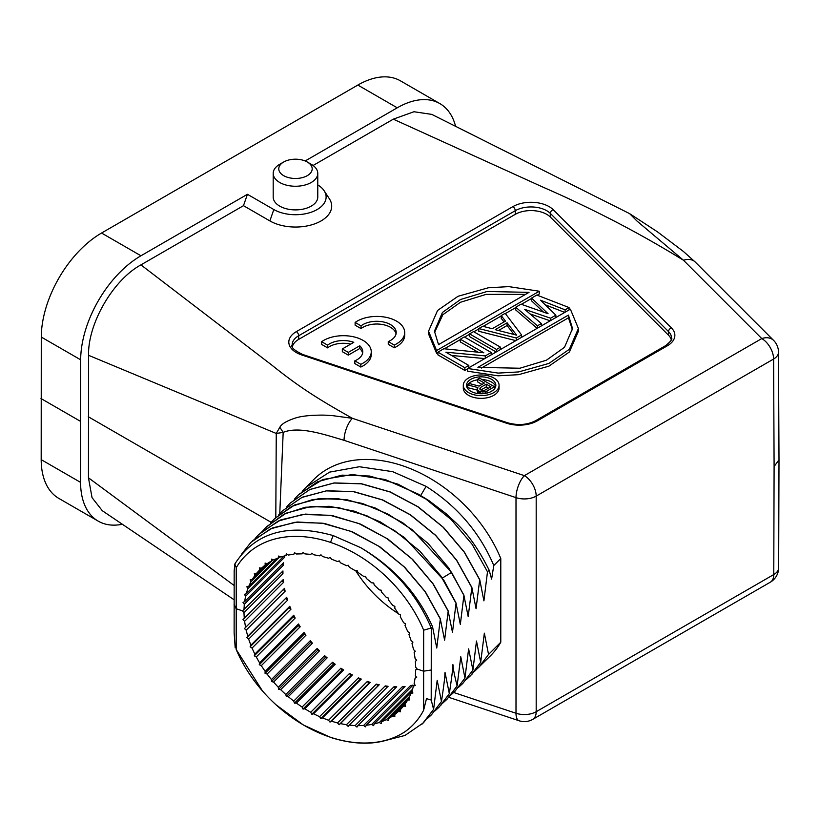 <?xml version="1.0" encoding="UTF-8"?>
<svg xmlns="http://www.w3.org/2000/svg" width="820" height="820" viewBox="0 0 820 820"><rect width="100%" height="100%" fill="white"/><g stroke="black" fill="none" stroke-linecap="round" stroke-linejoin="round"><path stroke-width="1.23" d="M122.344 524.257A85.239 49.21 -60 0 1 98.236 521.151A85.239 49.21 -60 0 1 80.575 482.375L80.667 359.806A85.239 49.21 -60 0 1 140.948 255.778L247.425 194.299L243.478 205.676L140.938 264.88C113.221 279.845 87.822 323.449 88.55 355.296L88.457 477.793L92.035 497.627L102.274 510.696L234.079 599.768M247.425 194.299L273.818 209.541A30.637 17.692 180 0 0 317.145 209.541A30.637 17.692 180 0 0 324.146 190.783L329.353 198.737A36.213 20.91 0 0 1 321.091 220.918A36.213 20.91 0 0 1 269.872 220.918L273.818 209.541M243.478 205.676L269.872 220.918M317.77 184.889A30.637 17.692 180 0 1 324.146 190.783M305.163 160.966L397.239 107.809A85.239 49.21 -60 0 1 439.848 103.586L400.457 80.842A85.239 49.21 120 0 0 357.838 85.065L101.547 233.034A85.239 49.21 120 0 0 41.277 337.061L41.184 459.63A85.239 49.21 120 0 0 58.835 498.406L98.236 521.151M273.193 173.379L273.193 197.036A22.283 12.864 0 0 0 279.722 206.127A22.283 12.864 0 0 0 304.005 208.915A22.283 12.864 0 0 0 317.77 197.036L317.77 173.379A22.283 12.864 180 0 1 311.241 182.481A22.283 12.864 180 0 1 279.722 182.481A22.283 12.864 180 0 1 273.193 173.379A22.283 12.864 180 0 1 279.722 164.287L283.669 162.011A16.718 9.645 180 0 1 307.295 162.011L311.241 164.287A22.283 12.864 180 0 1 317.77 173.379M629.637 213.651L657.486 231.855L683.429 251.473L695.288 262.082A16.718 11.818 135 0 0 695.278 262.082A16.718 11.818 135 0 0 683.47 260.258L636.955 221.01L629.627 213.641L431.802 114.39L413.967 111.735L393.313 119.166L313.086 165.486M439.848 103.586A85.239 49.21 -60 0 1 455.582 126.28M380.172 590.031A89.134 63.027 -135 0 0 381.526 591.353M400.601 615.031A99.169 70.12 45 0 1 399.965 614.641M398.397 613.657A99.169 70.12 45 0 1 355.624 570.607M416.888 668.73L415.689 669.93L417.134 669.048L415.689 667.203L415.391 661.34L416.683 660.264L415.094 658.511L414.161 652.495L415.279 651.244L413.567 649.624L412.009 643.526L412.942 642.111L411.117 640.625L408.954 634.506L409.692 632.948L407.786 631.615L405.029 625.557L405.572 623.866L403.594 622.698L400.283 616.763M416.314 676.941L415.084 678.16L416.673 677.484L415.381 675.557L415.689 669.93M414.817 684.7L413.546 685.971L415.258 685.499L414.141 683.511L415.084 678.16M412.429 691.947L411.097 693.279L412.911 693.013L411.978 690.983L413.546 685.971M409.17 698.589L407.745 700.003L409.651 699.952L408.924 697.902L411.097 693.279M405.08 704.534L403.542 706.071L405.521 706.225L404.988 704.185L407.745 700.003M401.472 708.47L398.54 711.411L400.56 711.78L400.242 709.771L403.553 706.071M406.033 702.709L392.78 715.962L394.82 716.547L394.717 714.589L398.54 711.411M394.717 714.589L405.018 704.288M409.754 696.262L386.333 719.683L388.372 720.472L388.475 718.586L392.78 715.962M388.475 718.586L408.985 698.076M412.593 689.2L379.26 722.533L381.279 723.517L381.597 721.713L386.333 719.683M381.597 721.723L412.091 691.229M374.156 723.957L413.003 685.11A99.169 70.12 45 0 1 410.492 685.643L371.655 724.48L373.623 725.639L374.156 723.957L379.26 722.533M366.222 725.28L405.059 686.432A99.169 70.12 45 0 1 402.415 686.668L363.578 725.505L365.494 726.827L366.222 725.28L371.655 724.48M357.889 725.659L396.726 686.832A99.169 70.12 45 0 1 393.979 686.75L355.142 725.587L356.966 727.073L357.889 725.659L363.578 725.505M349.258 725.105L388.085 686.278A99.169 70.12 45 0 1 385.256 685.899L346.429 724.726L348.141 726.356L349.258 725.105L355.142 725.587M340.402 723.619L379.229 684.792A99.169 70.12 45 0 1 376.349 684.116L337.532 722.943L339.121 724.685L340.402 723.619L346.429 724.726M331.444 721.21L370.261 682.394A99.169 70.12 45 0 1 367.37 681.43L328.543 720.247L329.999 722.092L331.444 721.21L337.532 722.943M322.455 717.92L361.282 679.093A99.169 70.12 45 0 1 358.401 677.853L319.574 716.68L320.866 718.607L322.455 717.92L328.543 720.247M313.558 713.769L352.385 674.942A99.169 70.12 45 0 1 349.545 673.435L310.718 712.262L311.836 714.251L313.558 713.769L319.574 716.68M304.825 708.818L343.662 669.981A99.169 70.12 45 0 1 340.905 668.218L302.067 707.055L303 709.085L304.825 708.818L310.718 712.262M296.379 703.099L335.216 664.261A99.169 70.12 45 0 1 332.571 662.273L293.724 701.11L294.462 703.16L296.379 703.099L302.067 707.055M288.291 696.692L327.139 657.855A99.169 70.12 45 0 1 324.628 655.651L285.78 694.499L286.313 696.539L288.291 696.692L293.724 701.11M280.665 689.671L319.513 650.813A99.169 70.12 45 0 1 317.176 648.435L278.318 687.293L278.636 689.302L280.665 689.671L285.78 694.499M273.572 682.096L312.44 643.239A99.169 70.12 45 0 1 310.288 640.686L271.41 679.565L271.522 681.522L273.572 682.096L278.318 687.293M267.094 674.071L305.973 635.192A99.169 70.12 45 0 1 304.035 632.517L265.157 671.395L265.044 673.292L267.094 674.071L271.41 679.565M261.303 665.666L300.202 626.767A99.169 70.12 45 0 1 298.5 623.989L259.602 662.888L259.284 664.692L261.303 665.666L265.157 671.395M256.27 656.974L295.18 618.065A99.169 70.12 45 0 1 293.734 615.215L254.815 654.134L254.292 655.816L256.27 656.974L259.602 662.888M252.037 648.097L290.967 609.178A99.169 70.12 45 0 1 289.788 606.287L250.858 645.217L250.12 646.775L252.037 648.097L254.815 654.134M248.655 639.139L287.594 600.199A99.169 70.12 45 0 1 286.703 597.298L247.763 636.248L246.83 637.652L248.655 639.139L250.858 645.217M246.164 630.18L285.124 591.22A99.169 70.12 45 0 1 284.53 588.35L244.452 628.561L246.164 630.18L247.753 636.248M244.596 621.334L283.566 582.354A99.169 70.12 45 0 1 283.269 579.545L242.997 619.592L244.596 621.334L245.559 627.32M243.95 612.683L282.951 573.692A99.169 70.12 45 0 1 282.941 572.329A99.169 70.12 45 0 1 282.951 570.966L242.505 610.849L243.95 612.694L244.288 618.526M244.298 604.309L283.269 565.328A99.169 70.12 45 0 1 283.566 562.715L244.606 601.685L243.007 602.372L244.298 604.309L243.96 609.957M283.976 556.042L246.184 593.823L244.462 594.305L245.58 596.304L244.606 601.685M245.58 596.304L284.53 557.354A99.169 70.12 45 0 1 284.888 555.806M276.637 558.533L248.685 586.474L246.861 586.751L247.783 588.78L246.184 593.823M247.783 588.78L279.938 556.626M269.882 561.905L252.068 579.709L250.161 579.771L250.889 581.821L248.685 586.474M250.889 581.821L273.05 559.66M263.784 566.138L256.311 573.611L254.333 573.457L254.856 575.496L252.078 579.709M254.856 575.496L266.808 563.545M400.293 616.753L400.611 614.949L398.592 613.975L394.768 608.214L394.881 606.318L392.841 605.539L388.536 600.025L388.434 598.057L386.394 597.472L381.669 592.265L381.351 590.246L379.332 589.877L374.227 585.029L373.705 582.979L371.726 582.825L366.304 578.397L365.577 576.347L363.66 576.399L357.971 572.432L357.048 570.402L355.224 570.669L349.34 567.214L348.233 565.226L346.511 565.697L340.495 562.797L339.203 560.859L337.614 561.546L331.526 559.22L330.081 557.364L328.635 558.246L322.547 556.524L320.948 554.771L319.667 555.847L313.64 554.74L311.918 553.121L310.8 554.371L304.907 553.9L303.082 552.413L302.149 553.828L296.461 553.992L294.544 552.67L293.806 554.228L288.363 555.037L286.385 553.879L285.852 555.57L280.727 557.005L278.708 556.032L278.39 557.836L273.634 559.886L271.584 559.107L271.481 561.003L267.156 563.637L265.106 563.063L265.208 565.031L261.354 568.229L259.335 567.86L259.653 569.88L256.311 573.611M259.653 569.88L261.303 568.219M265.208 565.031L266.715 563.514M271.481 561.003L272.875 559.599M278.38 557.836L279.702 556.514M285.852 555.57L287.123 554.31M293.806 554.228L295.026 553.008M302.149 553.828L303.349 552.629M310.8 554.371L311.989 553.182M416.58 660.151L415.391 661.34M282.951 573.692L281.752 572.165M276.135 704.882L303.38 725.003L330.931 737.549C360.328 746.702 385.051 744.734 405.09 731.645A119.218 84.06 44.8 0 1 330.409 737.231A119.218 84.06 44.8 0 1 277.498 706.112A119.218 84.06 44.8 0 1 263.968 692.654A119.218 84.06 44.8 0 1 236.191 649.501L262.472 690.963M405.09 731.645C412.942 726.028 419.122 718.904 423.612 710.264L426.502 698.64L431.207 700.054L431.269 628.028C416.796 594.233 393.292 567.45 360.759 547.688L333.145 535.573C287.912 522.904 255.153 532.375 234.838 563.986L236.242 567.696L236.191 649.501M423.612 710.264L423.663 630.17A119.218 84.665 45.2 0 0 330.521 542.399A119.218 84.665 45.2 0 0 236.242 567.696M234.838 563.986L234.171 571.038L234.13 632.763L235.196 647.841M431.207 700.054L433.606 709.382L422.279 723.937M381.874 741.434L404.957 735.458L423.468 722.789L433.524 709.474M433.606 709.382L437.183 680.344L441.467 701.53C446.213 669.735 444.399 676.141 445.045 672.482L449.329 693.669C454.075 661.883 452.261 668.259 452.906 664.63C453.603 666.803 451.748 664.313 457.109 685.899L460.768 656.758L464.96 678.037L468.63 648.897L472.914 670.083L476.492 641.035L480.684 662.314L484.353 633.173L488.546 654.452L500.784 642.224L500.784 558.522L493.783 565.513L491.6 579.104L489.15 570.156L487.49 571.817L483.913 600.865L479.72 579.586L476.051 608.717L471.859 587.448L468.189 616.578L463.905 595.402L460.327 624.44L456.043 603.253L452.476 632.302L448.181 611.115L444.614 640.164L440.319 618.977L436.752 648.025L432.55 626.746L431.269 628.028L423.663 630.17M360.759 547.688C393.682 567.061 417.616 593.413 432.55 626.746M284.53 557.354L283.853 556.165M283.269 565.328L282.346 563.945M275.048 518.25L294.688 504.946L319.011 498.591L346.358 499.575L374.904 507.816L402.712 522.74L427.917 543.291L448.817 568.045L463.997 595.31M463.905 595.402L451.584 572.411L412.193 529.72L387.973 514.078L362.43 503.47L336.969 498.519L312.984 499.493L291.776 506.381L274.495 518.793L270.795 522.822M265.782 527.516L284.007 514.15L305.214 507.262L329.199 506.288L354.66 511.249L380.203 521.848L404.424 537.5L443.815 580.181L456.135 603.172M456.043 603.253L440.791 575.917L419.809 551.081L394.492 530.509L366.56 515.616L337.932 507.447L310.524 506.596L286.211 513.146L266.633 526.645L262.902 530.714M260.934 532.447L280.911 519.829L305.45 514.099L332.366 515.595L360.626 524.144L388.044 539.17L412.685 559.496L433.319 584.096L448.273 611.033M448.181 611.115L432.939 583.768L411.947 558.943L386.63 538.371L358.709 523.467L330.07 515.298L302.662 514.458L278.349 520.997L258.772 534.507L255.03 538.576M252.642 540.698L272.547 527.895L297.137 522.002L324.177 523.396L352.436 531.862L379.937 546.868L404.783 567.317L425.406 591.886L440.412 618.885M440.319 618.977L425.078 591.63L404.086 566.804L378.768 546.233L350.847 531.329L322.209 523.16L294.8 522.319L270.487 528.859L250.91 542.368L241.449 554.351M471.766 587.54L456.525 560.193L435.533 535.357L410.205 514.775L382.233 499.872L353.594 491.713L326.196 490.883L301.924 497.422L282.367 510.921L278.626 514.991M282.357 510.932L302.272 497.207L326.821 490.729L354.025 491.682L382.735 499.944L410.492 514.816L435.584 535.234L456.627 560.121L471.859 587.448M479.628 579.678L464.233 552.116L442.964 527.086L417.698 506.678L389.951 491.949L361.312 483.831L334.047 483.021L309.847 489.53L290.218 503.07L286.498 507.119M290.218 503.07L309.888 489.468L334.201 482.918L361.599 483.769L390.238 491.938L418.169 506.832L443.487 527.414L464.468 552.239L479.72 579.586M487.49 571.817L472.238 544.459L451.205 519.593L425.857 499.011L398.1 484.2L369.482 476.02L341.991 475.149L317.678 481.688L298.08 495.208L294.37 499.236M489.15 570.156C470.352 532.457 454.71 522.279 446.049 513.638L429.065 500.733L418.333 494.142L385.267 479.546L352.415 474.503L322.803 479.526L299.146 494.163M420.711 495.505L426.103 486.373L392.626 471.654L359.406 466.734L329.579 472.125L305.942 487.346L302.221 491.395M426.103 486.373C457.252 506.196 479.813 532.58 493.783 565.513M500.784 558.522A124.794 88.242 -135 0 0 412.614 469.563A124.794 88.242 -135 0 0 313.998 479.28L305.942 487.346M279.753 514.058L283.177 432.396L279.835 427.271L276.258 433.462L283.177 432.396C298.685 425.939 323.213 434.118 344.051 440.319L516.005 497.637A16.718 6.826 -71.6 0 1 524.369 475.641A16.718 9.645 60 0 1 536.188 496.11A16.718 9.645 180 0 1 516.005 497.637L516.005 713.256A16.718 9.645 0 0 0 536.188 711.719A16.718 9.645 60 0 1 532.723 719.376A16.718 16.718 0 0 1 519.08 720.749A16.718 6.826 -71.6 0 1 516.005 713.256L453.726 692.49M474.431 671.467L490.483 655.764A124.794 88.242 -135 0 0 500.784 642.224M88.55 355.296L276.258 433.462L275.807 517.512M234.13 585.49L88.457 477.793M770.308 582.2A16.718 9.645 -120 0 0 773.772 574.553A16.718 9.614 0.2 0 0 778.662 567.778A16.718 16.718 0 0 1 770.308 582.2L532.723 719.376M774.101 466.559L773.598 359.037A16.718 9.697 179.7 0 0 778.498 352.139L779 459.753L774.101 466.559L773.772 574.553L536.188 711.719L536.188 496.11L773.598 359.037A16.718 9.645 -120 0 0 761.78 338.568A16.718 11.818 -45 0 1 773.598 340.392L695.278 262.082M393.313 119.166L542.461 186.919C593.044 208.946 640.041 233.392 683.47 260.258L761.78 338.568L524.369 475.641L352.405 418.323C319.738 399.883 300.489 388.157 271.574 364.9L140.938 264.88M344.051 440.319A16.718 6.826 108.4 0 1 352.405 418.323L332.766 415.658C324.761 415.176 324.71 414.858 312.236 415.371C305.511 415.832 300.305 416.601 296.614 417.667C287.246 420.568 281.649 423.776 279.835 427.271M292.422 346.491A22.283 12.864 180 0 1 298.685 339.377L515.247 214.348A22.283 12.864 180 0 1 546.755 214.348A22.283 12.864 180 0 1 550.302 217.013L668.536 335.247A22.283 12.864 180 0 1 671.252 339.705M463.3 385.297L463.3 388.034A17.886 10.322 0 0 0 468.538 395.332A17.886 10.322 0 0 0 488.033 397.567A17.886 10.322 0 0 0 499.072 388.034L499.072 385.297A17.886 10.322 180 0 1 488.033 394.84A17.886 10.322 180 0 1 468.538 392.606A17.886 10.322 180 0 1 463.3 385.297A17.886 10.322 180 0 1 474.339 375.765A17.886 10.322 180 0 1 493.835 377.999A17.886 10.322 180 0 1 499.072 385.297M467.625 371.204L498.109 375.816L518.619 374.668L548.908 366.161L569.377 351.995L578.418 331.239L578.418 328.502L569.377 349.269L548.908 363.434L518.619 371.931L498.109 373.09L467.625 368.477L467.625 371.204M436.588 353.287L436.588 350.56L428.542 331.208L428.542 333.935L436.588 353.287L437.9 352.528M444.378 348.787L460.327 339.572M464.602 337.112L469.563 334.242M473.837 331.782L478.798 328.912M483.185 326.38L501.215 315.966M505.366 313.568L515.729 307.592M521.397 304.322L531.555 298.449M537.213 295.19L539.334 293.96L539.334 291.233L508.841 286.621L488.33 287.779L458.052 296.276L437.583 310.442L428.542 331.208M537.141 328.338L515.729 309.96L515.729 307.223L521.007 304.179L548.067 313.712L531.555 298.09L531.555 300.817L543.476 312.092M530.038 313.906L550.189 320.805M545.187 304.773L564.724 312.42M515.852 340.638L478.798 331.28L478.798 328.553L482.754 326.268L492.266 328.717L505.458 321.102L501.215 315.608L501.215 318.334L504.003 321.942M500.466 349.515L500.466 347.157L473.519 331.598L469.563 333.883L469.563 336.61L496.192 351.985M491.231 354.855L491.231 352.487L464.284 336.928L460.327 339.213L460.327 341.94L478.101 352.2M460.327 339.213L483.831 352.784L443.835 348.736L437.9 352.159L437.9 354.886L464.848 370.445L467.625 368.846M451.523 355.449L484.753 358.586M388.26 341.571L388.26 344.308L394.276 347.782A27.859 16.082 0 0 0 404.701 335.226L404.701 332.5A27.859 16.082 0 0 0 386.087 317.33A27.859 16.082 0 0 0 355.121 322.444L361.056 325.868A19.454 11.234 180 0 1 382.807 321.85A19.454 11.234 180 0 1 396.203 332.52A19.454 11.234 180 0 1 388.26 341.571L394.276 345.046A27.859 16.082 0 0 0 404.701 332.5M355.121 322.444L355.121 325.171L361.056 328.605L361.056 325.868M396.06 333.883A19.454 11.234 0 0 0 381.669 324.382A19.454 11.234 0 0 0 361.056 328.605M342.329 348.951L342.329 351.678L348.295 355.121L359.734 348.51L359.734 345.784A19.454 11.234 180 0 1 362.758 351.79A19.454 11.234 180 0 1 354.814 360.841L360.82 364.316A27.859 16.082 0 0 0 371.255 351.77A27.859 16.082 0 0 0 352.631 336.6A27.859 16.082 0 0 0 321.665 341.714L327.611 345.148A19.454 11.234 180 0 1 353.789 342.329L342.329 348.951L348.295 352.385L359.734 345.784M362.604 353.154A19.454 11.234 0 0 0 359.734 348.51M354.814 360.841L354.814 363.578L360.82 367.053A27.859 16.082 0 0 0 371.255 354.506L371.255 351.77M321.665 341.714L321.665 344.441L327.611 347.875L327.611 345.148M350.683 344.123A19.454 11.234 0 0 0 327.611 347.875M491.549 379.322A14.647 8.456 0 0 0 475.579 377.487A14.647 8.456 0 0 0 466.539 385.297A14.647 8.456 0 0 0 470.823 391.284A14.647 8.456 0 0 0 486.793 393.118A14.647 8.456 0 0 0 495.844 385.297A14.647 8.456 0 0 0 491.549 379.322M466.723 386.671A14.647 8.456 180 0 1 477.701 379.814M482.078 379.588A14.647 8.456 180 0 1 491.549 382.048A14.647 8.456 180 0 1 495.649 386.671M478.736 393.641L477.25 391.355L477.855 387.542L467.779 384.949L467.779 387.675L477.25 390.115M489.868 392.114L492.994 390.32M494.46 388.885L494.46 386.743L479.567 378.143L477.701 379.219L477.701 381.946L481.996 384.426M477.701 379.219L484.364 383.053L479.085 386.097L469.952 383.688L467.779 384.949M487.008 393.067L487.008 391.037L494.46 386.743M485.143 393.446L485.143 391.745L479.495 391.355L479.495 393.702M487.008 391.037L485.143 391.745M482.949 393.702L482.949 391.919M480.756 393.754L480.756 391.724M478.224 393.354L478.224 390.617L479.495 391.355M477.588 392.626L477.25 388.629M478.224 390.617L477.588 389.889M480.366 387.553L486.26 384.149L491.016 386.896L483.872 390.658L480.407 389.726L479.761 388.998L480.366 387.553L480.366 389.684M480.868 389.992L486.26 386.886L486.26 384.149M486.26 386.886L488.648 388.26M467.625 368.477L570.371 309.16L578.418 328.502M477.916 367.36L568.434 315.095L572.524 328.502L564.529 347.26L546.448 360.195L519.89 368.231L477.916 367.36M481.463 368.047L568.434 317.822L568.434 315.095M568.434 317.822L572.483 329.835M436.588 350.56L539.334 291.233M529.043 292.351L438.526 344.615L434.436 331.208L442.431 312.451L460.502 299.515L487.059 291.489L529.043 292.351M434.477 332.612L442.831 314.736L460.502 302.252L486.147 294.37L525.497 294.401M569.059 309.919L569.059 307.551L536.833 295.046L531.555 298.09M565.103 312.205L565.103 309.837L569.059 307.551M565.103 309.837L540.503 300.202L555.868 315.167L555.868 317.535M550.589 320.579L550.589 318.211L555.868 315.167M550.589 318.211L524.677 309.345L541.354 323.541L541.354 325.909M537.397 328.195L537.397 325.827L541.354 323.541M537.397 325.827L515.729 307.223M516.292 340.382L516.292 338.014L521.571 334.97L521.571 337.338M516.292 338.014L478.798 328.553M521.571 334.97L505.171 313.322L501.215 315.608M495.218 329.66L516.641 335.165L507.098 322.803L495.218 329.66M498.488 330.501L507.098 325.53L514.007 334.488M507.098 325.53L507.098 322.803M469.563 333.883L496.51 349.443L500.466 347.157M496.51 351.8L496.51 349.443M485.296 358.279L485.296 355.911L491.231 352.487M485.296 355.911L445.875 352.19L468.804 365.433L468.804 367.801M464.848 370.445L464.848 367.719L468.804 365.433M437.9 352.159L464.848 367.719M394.276 347.782L394.276 345.046M348.295 355.121L348.295 352.385M360.82 367.053L360.82 364.316M478.49 667.757L488.546 654.452M480.776 662.222L472.002 674.214M466.559 679.339L470.639 675.618L480.684 662.314M472.914 670.083L462.859 683.388L472.822 670.176M458.708 687.191L462.767 683.48M465.053 677.945L454.997 691.25L464.96 678.037M450.846 695.042L454.915 691.342M457.191 685.807L448.642 697.553M442.974 702.924L447.054 699.204L457.099 685.889M449.329 693.669L440.596 705.61M435.123 710.776L439.192 707.066L449.237 693.751M441.467 701.53L431.586 714.661M427.261 718.638L431.32 714.927L441.375 701.612M283.566 582.354L282.08 580.724M244.452 628.561L284.53 588.35M285.124 591.22L283.412 589.601M246.83 637.652L286.703 597.298M287.594 600.199L285.78 598.713M250.12 646.775L289.05 607.845L289.788 606.287M290.967 609.178L289.05 607.845M254.292 655.816L293.201 616.906L293.734 615.215M295.18 618.065L293.201 616.906M259.284 664.692L298.172 625.793L298.5 623.989M300.202 626.767L298.172 625.793M265.044 673.292L303.933 634.403L304.035 632.517M305.973 635.192L303.933 634.403M271.522 681.522L310.39 642.654L310.288 640.686M312.44 643.239L310.39 642.654M278.636 689.302L317.494 650.444L317.176 648.435M319.513 650.813L317.494 650.444M286.313 696.539L325.161 657.691L324.628 655.651M327.139 657.855L325.161 657.691M294.462 703.16L333.299 664.323L332.571 662.273M335.216 664.261L333.299 664.323M303 709.085L341.837 670.247L340.905 668.218M343.662 669.981L341.837 670.247M311.836 714.251L350.663 675.424L349.545 673.435M352.385 674.942L350.663 675.424M320.866 718.607L359.693 679.78L358.401 677.853M361.282 679.093L359.693 679.78M329.999 722.092L368.815 683.275L367.37 681.43M370.261 682.394L368.815 683.275M339.121 724.685L377.948 685.868L376.349 684.116M379.229 684.792L377.948 685.868M386.907 687.457L385.256 685.899M395.537 688.021L393.979 686.75M403.85 687.652L402.415 686.668M411.742 686.371L410.492 685.643M311.241 164.287L307.295 162.011A16.718 9.645 180 0 1 307.295 175.654A16.718 9.645 180 0 1 283.669 175.654A16.718 9.645 180 0 1 283.669 162.011M101.547 233.034L140.948 255.778M397.239 107.809L357.838 85.065M80.667 359.806L41.277 337.061M41 398.54L80.391 421.285M41.184 459.63L80.575 482.375M234.069 604.309L236.109 608.717L242.505 610.849M417.134 669.048L423.53 671.18L431.135 670.032M330.931 737.549L330.409 737.231M333.145 535.573L330.521 542.399M442.39 578.018L451.584 572.411M88.273 416.734L271.194 522.35M301.637 354.916L506.422 423.181A25.625 14.791 0 0 0 537.356 420.834L667.357 345.773A25.625 14.791 0 0 0 671.426 327.918L553.192 209.684A25.625 14.791 0 0 0 512.879 206.619L296.327 331.639A25.625 14.791 0 0 0 301.637 354.916A3.341 1.363 108.4 0 1 302.693 354.476C294.216 350.376 290.7 347.157 292.166 344.83A22.283 12.864 0 0 1 298.685 335.739L298.685 339.377M506.422 423.181A3.341 1.363 -71.6 0 1 507.477 422.741L302.693 354.476M296.327 331.639A3.341 1.927 60 0 1 298.685 335.739L515.247 210.709A3.341 1.927 -120 0 0 512.879 206.619M553.192 209.684A3.341 2.368 135 0 0 550.302 213.374A22.283 12.864 0 0 0 546.755 210.709A22.283 12.864 0 0 0 515.247 210.709L515.247 214.348M667.357 345.773A3.341 1.927 -120 0 0 665.686 345.609C670.76 341.397 672.707 338.875 671.518 338.045A22.283 12.864 0 0 0 668.536 331.608L550.302 213.374L550.302 217.013M668.536 335.247L668.536 331.608A3.341 2.368 -45 0 1 671.426 327.918M665.686 345.609L535.685 420.66A3.341 1.927 60 0 1 537.356 420.834M519.08 720.749L448.837 697.338M779 459.753L778.662 567.778M778.498 352.139A16.718 16.718 0 0 0 773.598 340.392M535.685 420.66C527.291 424.965 517.891 425.652 507.477 422.741"/></g></svg>

